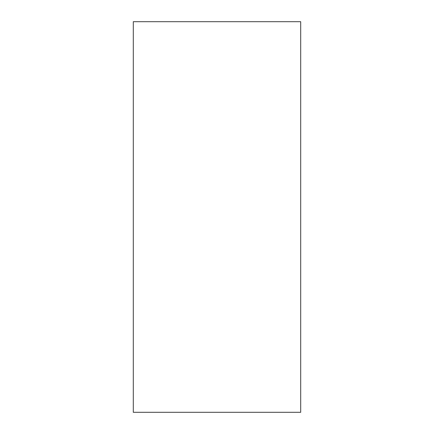 <?xml version="1.0" encoding="UTF-8"?>
<svg xmlns="http://www.w3.org/2000/svg" width="434" height="434" viewBox="0 0 434 434"><rect width="100%" height="100%" fill="white"/><g stroke="black" fill="none" stroke-linecap="round" stroke-linejoin="round"><path stroke-width="0.65" d="M133.298 21.7L300.702 21.7L300.702 412.3L133.298 412.3L133.298 21.7"/></g></svg>
